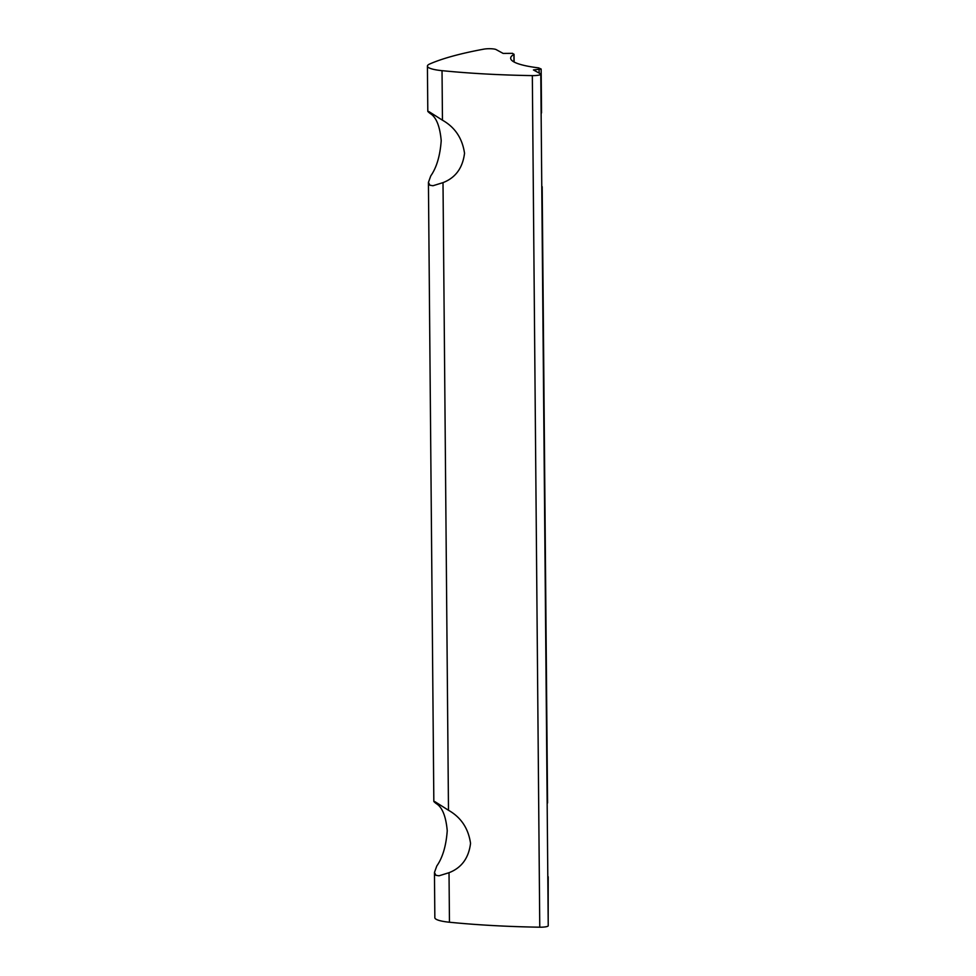 <?xml version="1.0" encoding="UTF-8"?>
<svg xmlns="http://www.w3.org/2000/svg" width="976" height="976" viewBox="0 0 976 976"><rect width="100%" height="100%" fill="white"/><g stroke="black" fill="none" stroke-linecap="round" stroke-linejoin="round"><path stroke-width="1.46" d="M486.707 48.8A7.466 1.366 -0.5 0 0 483.852 49.142A238.925 43.542 -0.5 0 0 429.769 63.965A29.866 5.441 -0.5 0 0 427.415 66.112A29.866 5.441 -0.5 0 0 442.03 70.662A238.925 43.542 -0.5 0 0 532.335 75.616A7.466 1.366 -0.5 0 0 540.789 74.2A7.466 1.366 -0.5 0 0 540.423 73.773L533.433 69.955L541.155 69.04L538.593 67.881A67.198 12.249 179.5 0 1 510.668 58.194A67.198 12.249 179.5 0 1 513.901 54.4L512.571 53.338L503.128 53.412L496.137 49.593A7.466 1.366 -0.5 0 0 486.707 48.8M436.772 866.017C442.64 857.636 446.13 845.875 447.24 830.71C445.91 816.204 442.238 807.152 436.223 803.577C433.393 801.369 433.088 800.82 435.308 801.906L448.484 810.263C461.038 817.388 468.382 828.404 470.542 843.349C468.724 858.075 461.55 867.859 449.021 872.703L439.005 875.801L435.955 875.326L434.454 872.495L436.772 866.017M428.427 182.414L430.745 175.936C436.614 167.567 440.103 155.794 441.213 140.642C439.883 126.124 436.211 117.083 430.196 113.497C427.378 111.301 427.073 110.752 429.294 111.837L442.457 120.194C455.011 127.307 462.368 138.336 464.527 153.269C462.697 167.994 455.524 177.778 443.006 182.634L432.978 185.733L429.928 185.245L428.427 182.414L433.832 801.381L435.308 801.906M427.415 66.112L427.805 111.313L429.294 111.837M548.183 920.893L548.207 876.753M434.454 872.495L434.845 917.696A29.866 5.441 -0.5 0 0 449.46 922.235A238.925 43.542 -0.5 0 0 539.765 927.2A7.466 1.366 -0.5 0 0 548.231 925.773L540.789 74.2M513.901 54.4L513.962 61.939M539.106 69.564L539.13 73.078M443.006 182.634L448.484 810.263M449.021 872.703L449.46 922.235M442.03 70.662L442.457 120.194M532.335 75.616L539.765 927.2M542.18 186.684L547.56 802.967M541.155 69.04L541.534 112.899M514.047 54.229L514.108 62.025"/></g></svg>
